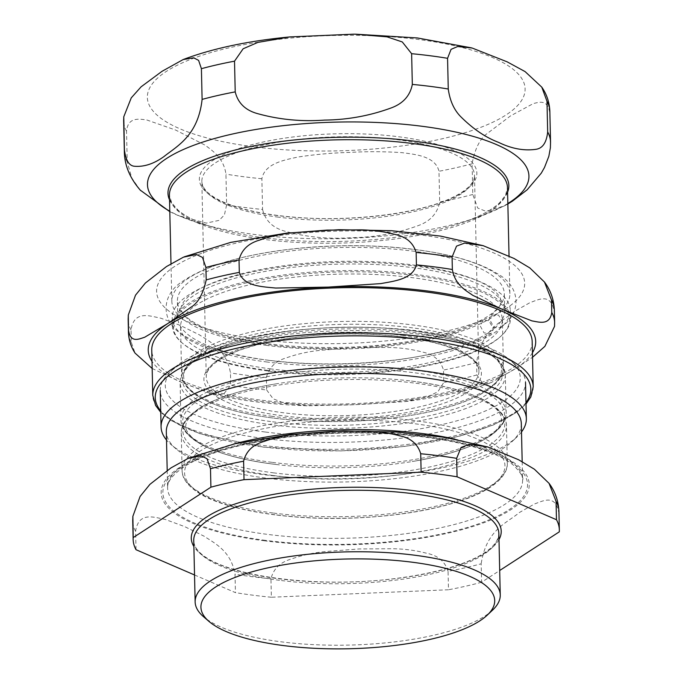 <?xml version="1.0" encoding="UTF-8"?>
<svg xmlns="http://www.w3.org/2000/svg" width="683" height="683" viewBox="0 0 683 683"><rect width="100%" height="100%" fill="white"/><g stroke="black" fill="none" stroke-linecap="round" stroke-linejoin="round"><path stroke-width="0.51" stroke-dasharray="3.42 2.56" d="M277.392 215.555A138.786 42.406 -1.3 0 1 213.344 160.172A138.786 42.406 -1.3 0 1 398.838 136.788A138.786 42.406 -1.3 0 1 462.878 192.162A138.786 42.406 -1.3 0 1 277.392 215.555M169.811 211.67L177.862 215.427L206.292 223.11L219.175 220.344L224.417 214.906L226.636 204.849L225.936 174.131C223.742 157.961 212.396 150.644 204.96 145.103L175.719 130.086L146.597 119.901C139.272 119.073 128.028 116.639 126.526 131.213L127.226 161.922L131.785 178.075L140.246 190.13M550.37 147.878L549.798 113.352C547.997 98.915 539.118 102.194 533.295 103.585L510.432 115.956L487.679 133.168C480.175 138.256 474.984 148.442 472.09 163.749L472.79 194.459L477.673 208.016L486.014 211.346L504.472 205.856L507.853 203.986M262.571 209.45C265.328 220.729 272.901 228.011 285.289 231.298C306.769 237.214 328.958 239.332 351.847 237.667C374.771 237.402 396.823 233.415 417.996 225.697C430.213 221.369 437.436 213.463 439.681 201.98L438.981 171.262C435.336 156.031 415.162 154.435 401.963 152.642C384.179 151.472 366.831 151.395 349.918 152.411C332.98 152.821 315.674 154.358 297.976 157.03C284.888 159.933 264.816 163.228 261.871 178.741L262.571 209.45A213.147 65.124 -1.3 0 1 226.636 204.849M403.38 336.924A138.786 42.406 -1.3 0 1 467.42 392.298A138.786 42.406 -1.3 0 1 281.934 415.691A138.786 42.406 -1.3 0 1 217.886 360.317A138.786 42.406 -1.3 0 1 403.38 336.924M271.031 368.948A160.949 49.176 -1.3 0 1 180.543 326.926A160.949 49.176 -1.3 0 1 411.866 277.605A160.949 49.176 -1.3 0 1 502.364 319.627A160.949 49.176 -1.3 0 1 271.031 368.948M267.907 370.98A168.095 51.353 -1.3 0 1 182.651 343.361A168.095 51.353 -1.3 0 1 229.915 287.142A168.095 51.353 -1.3 0 1 414.999 275.573A168.095 51.353 -1.3 0 1 500.998 336.138A168.095 51.353 -1.3 0 1 267.907 370.98M267.463 370.331A169.068 51.652 -1.3 0 1 181.721 342.55A169.068 51.652 -1.3 0 1 172.406 326.192A169.068 51.652 -1.3 0 1 415.401 274.378A169.068 51.652 -1.3 0 1 510.449 318.517A169.068 51.652 -1.3 0 1 501.894 335.285A169.068 51.652 -1.3 0 1 267.463 370.331M267.275 362.033A169.068 51.652 -1.3 0 1 172.218 317.885A169.068 51.652 -1.3 0 1 415.213 266.08A169.068 51.652 -1.3 0 1 510.261 310.219A169.068 51.652 -1.3 0 1 267.275 362.033M269.708 360.445A163.493 49.953 -1.3 0 1 177.785 317.766A163.493 49.953 -1.3 0 1 412.771 267.659A163.493 49.953 -1.3 0 1 504.694 310.347A163.493 49.953 -1.3 0 1 269.708 360.445M269.333 343.848A163.493 49.953 -1.3 0 1 177.409 301.16A163.493 49.953 -1.3 0 1 412.395 251.054A163.493 49.953 -1.3 0 1 504.319 293.741A163.493 49.953 -1.3 0 1 269.333 343.848M266.899 345.427A169.068 51.652 -1.3 0 1 171.843 301.288A169.068 51.652 -1.3 0 1 414.837 249.474A169.068 51.652 -1.3 0 1 509.885 293.613A169.068 51.652 -1.3 0 1 266.899 345.427M448.065 571.312C445.094 561.52 437.965 555.501 426.679 553.273C416.254 550.489 405.087 548.978 393.186 548.722L358.916 548.961L324.698 551.616C312.831 552.871 301.758 555.322 291.47 558.976C280.312 562.16 273.473 568.76 270.955 578.791L271.373 597.232L448.483 589.762L448.065 571.312A213.147 65.124 -1.3 0 0 481.174 563.791L481.592 582.24L499.7 570.501M194.527 574.966L235.439 592.631L235.02 574.181C231.033 551.087 215.222 543.608 203.969 536.138L184.717 526.636L165.525 519.541C154.401 517.347 138.615 511.183 135.61 531.263L136.028 549.713M559.292 531.844L558.873 513.394C555.655 493.578 543.284 500.929 534.482 503.969L519.43 512.506C506.726 523.246 486.39 529.513 481.174 563.791M481.592 582.24A213.147 65.124 -1.3 0 1 448.483 589.762M271.373 597.232A213.147 65.124 -1.3 0 1 235.439 592.631M521.317 423.699A177.546 54.239 -1.3 0 1 512.327 441.312A177.546 54.239 -1.3 0 1 266.139 478.109A177.546 54.239 -1.3 0 1 176.103 448.944A177.546 54.239 -1.3 0 1 166.319 431.758M521.505 431.946A182.685 55.81 -1.3 0 1 517.099 436.813A182.685 55.81 -1.3 0 1 263.783 474.676A182.685 55.81 -1.3 0 1 171.134 444.667A182.685 55.81 -1.3 0 1 166.507 440.006M262.955 438.341A182.685 55.81 -1.3 0 1 160.249 390.65A182.685 55.81 -1.3 0 1 169.504 372.525A182.685 55.81 -1.3 0 1 422.811 334.661A182.685 55.81 -1.3 0 1 515.46 364.671A182.685 55.81 -1.3 0 1 525.517 382.36A182.685 55.81 -1.3 0 1 262.955 438.341M265.098 431.989A177.546 54.239 -1.3 0 1 174.267 368.026A177.546 54.239 -1.3 0 1 420.455 331.229A177.546 54.239 -1.3 0 1 510.491 360.393A177.546 54.239 -1.3 0 1 460.573 419.772A177.546 54.239 -1.3 0 1 265.098 431.989M492.528 610.167A152.599 46.623 -1.3 0 1 280.935 641.789A152.599 46.623 -1.3 0 1 203.543 616.723M266.669 389.95L273.123 398.795L283.966 403.03L307.111 405.796L355.638 404.66L404.865 401.613L427.438 396.874L437.88 391.743L443.779 382.471L443.498 370.024C440.526 360.223 433.398 354.212 422.111 351.984C411.687 349.201 400.52 347.681 388.618 347.434L354.349 347.673L320.131 350.319C308.264 351.574 297.19 354.033 286.903 357.687C275.744 360.863 268.906 367.471 266.379 377.494L266.669 389.95A213.147 65.124 -1.3 0 1 230.734 385.34L230.453 372.892C226.466 349.798 210.646 342.311 199.402 334.841L180.15 325.347L160.957 318.244C149.833 316.05 134.047 309.894 131.042 329.966L131.324 342.422L135.089 353.137M554.528 326.389L554.306 312.105C551.087 292.29 538.716 299.641 529.914 302.671L514.862 311.217C502.159 321.949 481.822 328.224 476.606 362.502L476.888 374.95L482.924 383.726L491.077 382.676L516.152 368.197L532.535 357.26M152.164 368.478L181.447 382.326L211.978 394.065L223.008 394.8L230.734 385.34M532.177 341.551A190.258 58.123 -1.3 0 1 258.72 399.862A190.258 58.123 -1.3 0 1 151.754 350.191M494.193 327.755L491.154 333.526L484.051 332.928L480.234 325.97L483.291 320.19L490.385 320.797L494.193 327.755M502.671 322.256L498.513 315.068L491.137 315.102L488.712 320.464L492.861 327.652L500.238 327.635L502.671 322.256M253.572 146.777A188.926 57.722 -1.3 0 1 166.387 71.391A188.926 57.722 -1.3 0 1 418.884 39.546A188.926 57.722 -1.3 0 1 506.069 114.932A188.926 57.722 -1.3 0 1 253.572 146.777M549.849 111.38A213.147 65.124 -1.3 0 1 549.798 113.352M472.09 163.749A213.147 65.124 -1.3 0 1 438.981 171.262M261.871 178.741A213.147 65.124 -1.3 0 1 225.936 174.131M126.526 131.213A213.147 65.124 -1.3 0 1 123.657 121.053M472.79 194.459A213.147 65.124 -1.3 0 1 439.681 201.98M550.541 142.098A213.147 65.124 -1.3 0 1 550.489 144.062M127.226 161.922A213.147 65.124 -1.3 0 1 124.357 151.771M507.845 203.525A190.77 58.286 -1.3 0 1 477.519 217.322A190.77 58.286 -1.3 0 1 254.742 234.5A190.77 58.286 -1.3 0 1 200.717 223.597A190.77 58.286 -1.3 0 1 169.794 211.201M273.038 418.03A158.951 48.561 -1.3 0 1 199.684 354.605A158.951 48.561 -1.3 0 1 412.122 327.814A158.951 48.561 -1.3 0 1 485.468 391.239A158.951 48.561 -1.3 0 1 273.038 418.03M272.107 416.323A160.949 49.176 -1.3 0 1 181.618 374.301A160.949 49.176 -1.3 0 1 197.839 352.104A160.949 49.176 -1.3 0 1 412.942 324.98A160.949 49.176 -1.3 0 1 503.439 367.002A160.949 49.176 -1.3 0 1 272.107 416.323M507.589 192.205A170.468 52.079 -1.3 0 1 462.886 222.402C479.705 216.502 491.897 210.005 499.469 202.919L505.531 195.295L507.486 187.637A169.068 51.652 -1.3 0 1 264.492 239.451A169.068 51.652 -1.3 0 1 169.435 195.304L171.706 202.825L178.067 210.151C185.947 216.912 198.446 222.863 215.563 228.011A170.468 52.079 -1.3 0 1 169.538 199.871M504.464 205.856L477.519 217.322L462.886 222.402A170.468 52.079 -1.3 0 1 263.834 237.752A170.468 52.079 -1.3 0 1 215.563 228.011L200.717 223.597L177.862 215.427M278.502 217.168A136.369 41.663 -1.3 0 1 201.835 181.567A136.369 41.663 -1.3 0 1 215.58 162.759A136.369 41.663 -1.3 0 1 397.83 139.776A136.369 41.663 -1.3 0 1 474.497 175.377A136.369 41.663 -1.3 0 1 278.502 217.168M402.261 335.302A136.369 41.663 -1.3 0 1 478.937 370.912A136.369 41.663 -1.3 0 1 282.941 412.703A136.369 41.663 -1.3 0 1 206.266 377.093A136.369 41.663 -1.3 0 1 220.011 358.285A136.369 41.663 -1.3 0 1 402.261 335.302M264.663 540.834A184.086 56.237 -1.3 0 1 179.723 467.385A184.086 56.237 -1.3 0 1 425.74 436.36A184.086 56.237 -1.3 0 1 510.688 509.808A184.086 56.237 -1.3 0 1 264.663 540.834M558.925 511.43A213.147 65.124 -1.3 0 1 558.873 513.394M270.955 578.791A213.147 65.124 -1.3 0 1 235.02 574.181M135.61 531.263A213.147 65.124 -1.3 0 1 132.733 521.103M498.991 539.587A155.015 47.358 -1.3 0 1 278.425 578.706A155.015 47.358 -1.3 0 1 193.878 546.511M265.405 540.355A182.387 55.724 -1.3 0 1 181.243 467.582A182.387 55.724 -1.3 0 1 424.997 436.838A182.387 55.724 -1.3 0 1 509.159 509.612A182.387 55.724 -1.3 0 1 265.405 540.355M454.767 439.067A177.546 54.239 -1.3 0 1 522.597 479.961A177.546 54.239 -1.3 0 1 267.42 534.371A177.546 54.239 -1.3 0 1 167.6 488.012A177.546 54.239 -1.3 0 1 185.494 463.526A177.546 54.239 -1.3 0 1 233.492 444.095M279.535 580.319A152.599 46.623 -1.3 0 1 193.741 540.484C194.407 571.978 306.206 590.727 397.677 578.211C455.066 570.646 497.873 553.922 498.855 533.56A152.599 46.623 -1.3 0 1 279.535 580.319M272.551 421.778A160.223 48.954 178.7 0 0 486.689 394.774A160.223 48.954 178.7 0 0 412.754 330.837A160.223 48.954 178.7 0 0 198.616 357.841A160.223 48.954 178.7 0 0 272.551 421.778M274.66 514.7A160.223 48.954 -1.3 0 1 200.725 450.763A160.223 48.954 -1.3 0 1 414.863 423.759A160.223 48.954 -1.3 0 1 488.797 487.696A160.223 48.954 -1.3 0 1 274.66 514.7M273.55 513.078A162.648 49.688 178.7 0 0 507.315 463.236A162.648 49.688 178.7 0 0 415.87 420.771A162.648 49.688 178.7 0 0 198.497 448.185A162.648 49.688 178.7 0 0 182.105 470.613A162.648 49.688 178.7 0 0 273.55 513.078M272.696 475.445A162.648 49.688 -1.3 0 1 181.251 432.979A162.648 49.688 -1.3 0 1 197.643 410.551A162.648 49.688 -1.3 0 1 415.016 383.137A162.648 49.688 -1.3 0 1 506.462 425.603A162.648 49.688 -1.3 0 1 272.696 475.445M196.491 359.873A162.648 49.688 -1.3 0 1 413.864 332.459A162.648 49.688 -1.3 0 1 505.309 374.924A162.648 49.688 -1.3 0 1 271.544 424.766A162.648 49.688 -1.3 0 1 180.099 382.301A162.648 49.688 -1.3 0 1 196.491 359.873M272.397 462.4A162.648 49.688 178.7 0 0 506.163 412.558A162.648 49.688 178.7 0 0 414.718 370.092A162.648 49.688 178.7 0 0 197.344 397.506A162.648 49.688 178.7 0 0 180.952 419.934A162.648 49.688 178.7 0 0 272.397 462.4M198.847 399.862A161.034 49.202 -1.3 0 1 458.165 381.49A161.034 49.202 -1.3 0 1 412.242 461.52A161.034 49.202 -1.3 0 1 276.999 464.594A161.034 49.202 -1.3 0 1 273.157 464.116A161.034 49.202 -1.3 0 1 198.847 399.862M273.354 472.815A161.034 49.202 178.7 0 0 489.489 445.068A161.034 49.202 178.7 0 0 410.415 380.943A161.034 49.202 178.7 0 0 275.172 384.017A161.034 49.202 178.7 0 0 199.043 408.562A161.034 49.202 178.7 0 0 273.354 472.815M525.978 402.577A187.842 57.389 -1.3 0 1 260.863 446.673A187.842 57.389 -1.3 0 1 160.71 410.867M554.639 322.589A213.147 65.124 -1.3 0 1 554.587 324.553M532.433 352.769A193.776 59.199 -1.3 0 1 516.152 368.197A193.776 59.199 -1.3 0 1 355.638 404.66A193.776 59.199 -1.3 0 1 181.447 382.326A193.776 59.199 -1.3 0 1 152.01 361.409M131.324 342.422A213.147 65.124 -1.3 0 1 128.447 332.262M476.888 374.95A213.147 65.124 -1.3 0 1 443.779 382.471M554.357 310.142A213.147 65.124 -1.3 0 1 554.306 312.105M131.042 329.966A213.147 65.124 -1.3 0 1 128.165 319.806M476.606 362.502A213.147 65.124 -1.3 0 1 443.498 370.024M260.095 339.545A184.086 56.237 -1.3 0 1 175.155 266.097A184.086 56.237 -1.3 0 1 421.172 235.072A184.086 56.237 -1.3 0 1 506.12 308.52A184.086 56.237 -1.3 0 1 260.095 339.545M266.379 377.494A213.147 65.124 -1.3 0 1 230.453 372.892M533.201 386.749A190.258 58.123 -1.3 0 1 259.745 445.051A190.258 58.123 -1.3 0 1 152.779 395.38M289.43 36.959L289.976 36.908M354.272 34.15L355.143 34.159M180.543 326.926L181.618 374.301C181.507 379.449 184.316 387.278 197.097 395.816C218.884 409.134 253.359 417.415 300.529 420.66C342.678 423.119 382.864 420.762 421.087 413.582C451.437 407.631 474.002 399.538 488.797 389.301C501.339 380.124 503.781 372.133 503.439 367.002L502.364 319.627M500.998 336.138L501.894 335.285M182.651 343.361L181.721 342.55M510.449 318.517L510.261 310.219M172.406 326.192L172.218 317.885M504.694 310.347L504.319 293.741M177.785 317.766L177.409 301.16M509.885 293.613L509.031 255.988M171.843 301.288L170.989 263.723M201.835 181.567C202.8 198.753 241.782 212.874 293.903 217.151C351.395 222.274 420.762 213.48 453.042 197.216C459.83 193.904 465.021 190.48 468.632 186.946C472.721 182.839 474.676 178.989 474.497 175.377L478.937 370.912C478.945 367.292 476.819 363.527 472.542 359.617C465.96 353.76 455.049 348.646 439.809 344.258C414.359 337.223 383.829 333.782 348.228 333.936C294.774 334.132 241.423 345.086 219.158 360.043C206.531 368.718 206.146 374.429 206.266 377.093L201.835 181.567M188.021 458.455L188.884 458.097M167.198 470.408L167.6 488.012C167.514 485.024 167.566 478.237 183.778 467.035C212.55 447.664 282.54 433.227 352.505 432.988C397.694 432.791 436.727 437.035 469.605 445.717C490.198 451.403 504.968 458.02 513.906 465.584C521.009 473.054 523.904 477.852 522.597 479.961L522.179 461.648M512.327 441.312L517.099 436.813M176.103 448.944L171.134 444.667M174.267 368.026L169.504 372.525M510.491 360.393L515.46 364.671M507.315 463.236C507.665 468.273 505.343 476.384 492.469 485.792C485.707 490.556 476.973 494.927 466.276 498.897C434.772 510.201 395.645 516.647 348.911 518.209C285.656 520.19 223.717 509.749 197.592 492.238C184.743 483.607 181.994 475.727 182.105 470.613L181.251 432.979C181.217 426.995 183.915 421.343 189.345 416.024L198.505 408.793C215.64 397.967 241.201 389.703 275.172 384.017C241.295 389.771 216.28 397.796 200.128 408.093C179.697 423.264 184.504 430.008 193.238 438.546C207.786 450.618 235.703 459.3 276.999 464.594C240.672 460.18 213.805 452.496 196.422 441.542C183.701 433.005 180.85 425.159 180.952 419.934L180.099 382.301C180.21 373.447 185.955 365.388 197.353 358.114C203.961 353.845 212.174 349.918 222.009 346.324C254.085 334.994 293.716 328.643 340.885 327.268C378.066 326.483 411.507 329.223 441.209 335.498C462.22 340.049 478.424 345.982 489.805 353.29C495.815 357.166 500.127 361.401 502.748 365.986L505.309 374.924L506.163 412.558C506.504 417.765 504.011 425.74 491.7 434.84C474.822 446.571 448.338 455.467 412.242 461.52C453.256 454.357 480.755 444.42 494.74 431.707C499.538 426.952 501.774 422.768 501.467 419.157C501.595 415.52 499.119 411.431 494.057 406.88C479.449 394.859 451.565 386.219 410.415 380.943C446.75 385.357 473.609 393.041 491 403.995C503.712 412.532 506.564 420.378 506.462 425.603L507.315 463.236M404.865 401.613C437.94 397.557 466.677 391.248 491.077 382.676M183.454 257.167L184.308 256.808M307.111 405.796C271.774 404.575 240.057 400.665 211.978 394.065M160.744 412.301L170.588 420.284L200.315 433.876L263.647 447.16L340.791 450.925L404.302 446.503L460.743 435.865L493.263 425.031L516.946 412.139L526.012 404.012M491.128 315.094C498.266 309.16 501.501 304.533 500.852 301.203C501.143 298.548 498.983 295.056 494.372 290.727C480.192 278.775 451.924 270.024 409.587 264.483C362.477 259.25 315.64 260.394 269.059 267.915C227.678 275.428 200.341 285.409 187.048 297.848C182.754 302.313 180.807 305.847 181.208 308.46C180.918 311.115 183.078 314.607 187.688 318.927C201.869 330.888 230.137 339.63 272.474 345.171C346.87 354.801 446.11 342.533 483.291 320.182M491.162 333.535C469.315 345.564 438.648 354.221 399.171 359.489C351.011 365.525 304.353 365.379 259.207 359.045C226.201 354.178 201.203 346.375 184.205 335.635C160.326 322.615 159.848 294.621 184.06 280.406C206.889 265.405 242.081 255.049 289.635 249.329C336.915 244.053 382.207 244.616 425.535 251.011C456.603 255.818 480.38 263.279 496.874 273.396C521.872 286.945 521.692 314.317 500.238 327.644"/><path stroke-width="1.02" d="M140.246 190.13L169.811 211.67M202.108 99.402C198.087 135.704 177.085 146.06 163.98 156.552C153.948 163.775 144.173 167.011 134.662 166.268C129.181 165.96 125.757 160.471 124.408 149.799L123.777 116.767L131.256 97.865L141.108 86.809L162.05 71.297L183.198 59.541L193.69 57.816L198.599 60.377L201.408 68.693L202.108 99.402A213.147 65.124 -1.3 0 1 235.217 91.881L234.517 61.171L243.139 48.775L257.901 42.397L289.976 36.908L354.272 34.15L387.03 36.848L402.278 41.945L411.627 53.692L412.327 84.41C410.082 95.893 402.859 103.799 390.642 108.127C369.469 115.845 347.425 119.832 324.493 120.097C301.604 121.762 279.415 119.645 257.935 113.728C245.547 110.441 237.974 103.159 235.217 91.881M547.672 131.939C546.528 142.713 542.541 148.51 535.728 149.338C523.912 150.986 511.567 148.681 498.692 142.423C485.844 137.573 473.362 129.164 461.238 117.177C454.246 110.39 449.918 100.999 448.261 89.012L447.561 58.303L451.07 49.338L457.687 46.521L472.098 48.015L507.153 61.837L525.09 71.595L541.781 87.142L546.972 101.221L547.672 131.939A213.147 65.124 -1.3 0 1 550.541 142.098L549.849 111.38A213.147 65.124 -1.3 0 0 546.972 101.221M507.853 203.986L512.37 201.212L527.139 189.814L541.269 173.166L544.505 167.463L548.833 156.347L550.37 147.878L550.541 142.098M283.539 645.58A146.93 44.89 -1.3 0 1 209.024 621.445A146.93 44.89 -1.3 0 1 250.328 572.303A146.93 44.89 -1.3 0 1 412.105 562.194A146.93 44.89 -1.3 0 1 487.269 615.127A146.93 44.89 -1.3 0 1 283.539 645.58M456.637 458.353L461.093 447.433L469.366 444.309L487.722 446.972L518.576 459.736L534.379 469.204L549.047 483.342L556.047 501.271L556.474 519.72L457.064 476.794L456.637 458.353A213.147 65.124 -1.3 0 0 420.711 453.743L421.129 472.192L244.019 479.662L243.6 461.221C246.119 451.19 252.958 444.59 264.125 441.414C274.404 437.752 285.477 435.302 297.344 434.046L331.562 431.4L365.832 431.152C377.733 431.408 388.9 432.92 399.324 435.703C410.611 437.931 417.74 443.95 420.711 453.743M133.202 537.581L132.869 516.331L140.083 496.456L149.918 484.349L171.049 467.855L188.021 458.455L201.007 455.792L207.026 458.703L210.484 468.743L210.91 487.184L133.202 537.581A213.147 65.124 -1.3 0 0 133.151 539.553A213.147 65.124 -1.3 0 0 136.028 549.713L194.527 574.966M499.7 570.501L559.292 531.844A213.147 65.124 -1.3 0 0 559.343 529.88L558.925 511.43A213.147 65.124 -1.3 0 0 556.047 501.271M556.474 519.72A213.147 65.124 -1.3 0 1 559.343 529.88M421.129 472.192A213.147 65.124 -1.3 0 1 457.064 476.794M210.91 487.184A213.147 65.124 -1.3 0 1 244.019 479.662M167.198 470.408L166.319 431.758A177.546 54.239 -1.3 0 1 421.496 377.34A177.546 54.239 -1.3 0 1 521.317 423.699L522.179 461.648M166.507 440.006A182.685 55.81 -1.3 0 1 161.077 426.977A182.685 55.81 -1.3 0 1 423.639 370.997A182.685 55.81 -1.3 0 1 526.345 418.688A182.685 55.81 -1.3 0 1 521.505 431.946M209.024 621.445L203.543 616.723A152.599 46.623 -1.3 0 1 195.142 601.954A152.599 46.623 -1.3 0 1 414.461 555.185A152.599 46.623 -1.3 0 1 500.255 595.03A152.599 46.623 -1.3 0 1 492.528 610.167L487.269 615.127M206.206 279.902C203.073 294.074 197.95 303.218 190.813 307.316L167.77 323.546L144.668 337.248C139.119 338.913 130.607 343.532 128.498 330.299L128.302 315.034L135.516 295.167L145.351 283.061L166.481 266.558L183.454 257.158L196.439 254.503L202.458 257.406L205.916 267.446L206.206 279.902A213.147 65.124 -1.3 0 1 239.315 272.38L239.033 259.924C241.551 249.901 248.39 243.293 259.557 240.117C269.836 236.463 280.909 234.004 292.776 232.749L326.995 230.103L361.264 229.864C373.166 230.111 384.333 231.631 394.757 234.414C406.044 236.642 413.172 242.653 416.143 252.454L416.425 264.902C412.686 279.475 393.348 281.174 380.858 283.607L328.284 287.091L275.659 288.047C263.075 286.672 243.703 286.604 239.315 272.38M532.535 357.26L544.88 346.358L554.528 326.389M128.498 330.299A213.147 65.124 -1.3 0 0 128.447 332.262C128.754 339.938 130.974 346.887 135.089 353.137L152.164 368.478M551.77 312.43C549.815 325.842 538.964 322.034 531.972 320.899L502.483 309.416L472.926 295.406C465.849 290.463 454.963 284.888 452.359 269.512L452.069 257.056L456.526 246.136L464.799 243.02L483.154 245.675L514.009 258.447L529.812 267.915L544.479 282.053L551.48 299.982L551.77 312.43A213.147 65.124 -1.3 0 1 554.639 322.589L554.357 310.142A213.147 65.124 -1.3 0 0 551.48 299.982M152.779 395.38L151.754 350.191A190.258 58.123 -1.3 0 1 425.202 291.88A190.258 58.123 -1.3 0 1 532.177 341.551L533.201 386.749A190.258 58.123 -1.3 0 0 426.226 337.078A190.258 58.123 -1.3 0 0 171.954 369.144A190.258 58.123 -1.3 0 0 152.779 395.38L155.613 405.454L160.744 412.301M201.408 68.693A213.147 65.124 -1.3 0 1 234.517 61.171M411.627 53.692A213.147 65.124 -1.3 0 1 447.561 58.303M140.621 190.548C129.975 178.357 124.554 165.431 124.357 151.771L123.657 121.053A213.147 65.124 -1.3 0 1 123.708 119.09M412.327 84.41A213.147 65.124 -1.3 0 1 448.261 89.012M124.357 151.771A213.147 65.124 -1.3 0 1 124.408 149.799M169.794 211.201A190.77 58.286 -1.3 0 1 166.712 158.379A190.77 58.286 -1.3 0 1 421.676 126.227A190.77 58.286 -1.3 0 1 507.845 203.525M170.989 263.723L169.435 195.304A169.068 51.652 -1.3 0 1 186.476 171.988A169.068 51.652 -1.3 0 1 412.43 143.498A169.068 51.652 -1.3 0 1 507.486 187.637L509.031 255.988M169.538 199.871A170.468 52.079 -1.3 0 1 185.17 169.743A170.468 52.079 -1.3 0 1 412.993 141.005A170.468 52.079 -1.3 0 1 507.589 192.205M210.484 468.743A213.147 65.124 -1.3 0 1 243.6 461.221M133.151 539.553L132.733 521.103A213.147 65.124 -1.3 0 1 132.784 519.14M193.878 546.511A155.015 47.358 -1.3 0 1 206.898 516.852A155.015 47.358 -1.3 0 1 393.75 488.644A155.015 47.358 -1.3 0 1 498.991 539.587M233.492 444.095A177.546 54.239 -1.3 0 1 422.777 433.603A177.546 54.239 -1.3 0 1 454.767 439.067M195.142 601.954L193.741 540.484A152.599 46.623 -1.3 0 1 209.126 519.439A152.599 46.623 -1.3 0 1 413.061 493.715A152.599 46.623 -1.3 0 1 498.855 533.56L500.255 595.03M160.71 410.867A187.842 57.389 -1.3 0 1 174.182 371.723A187.842 57.389 -1.3 0 1 405.745 337.974A187.842 57.389 -1.3 0 1 525.978 402.577M152.01 361.409A193.776 59.199 -1.3 0 1 167.77 323.546A193.776 59.199 -1.3 0 1 328.284 287.091A193.776 59.199 -1.3 0 1 502.483 309.416A193.776 59.199 -1.3 0 1 532.433 352.769M416.425 264.902A213.147 65.124 -1.3 0 1 452.359 269.512M416.143 252.454A213.147 65.124 -1.3 0 1 452.069 257.056M128.447 332.262L128.165 319.806A213.147 65.124 -1.3 0 1 128.216 317.843M205.916 267.446A213.147 65.124 -1.3 0 1 239.033 259.924M183.198 59.541C212.524 48.459 248.117 40.912 289.976 36.908M355.143 34.159L417.339 37.949L471.714 47.912M541.781 87.142C546.759 94.245 549.448 102.33 549.849 111.38M123.657 121.053L123.777 116.767M188.884 458.097L235.234 443.685L291.018 434.448L343.438 430.99L395.986 431.989L445.094 437.376L487.722 446.972M549.047 483.342C555.117 491.401 558.412 500.759 558.925 511.43M132.733 521.103L132.869 516.322M526.345 418.688L525.517 382.36M161.077 426.977L160.249 390.65M554.536 326.406L554.639 322.589M184.308 256.808L230.666 242.397L286.45 233.151L338.87 229.701L391.419 230.692L440.526 236.087L483.154 245.675M544.479 282.053C550.549 290.104 553.845 299.47 554.357 310.142M128.165 319.806L128.302 315.034M526.012 404.012L530.819 396.951L533.201 386.749"/></g></svg>
